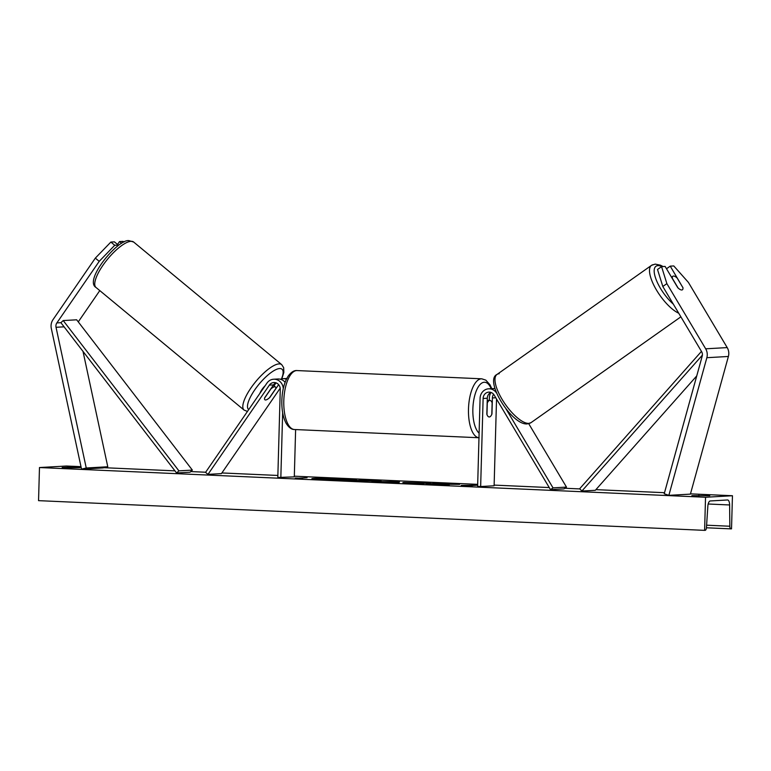 <?xml version="1.0" encoding="UTF-8"?>
<svg xmlns="http://www.w3.org/2000/svg" width="771" height="771" viewBox="0 0 771 771"><rect width="100%" height="100%" fill="white"/><g stroke="black" fill="none" stroke-linecap="round" stroke-linejoin="round"><path stroke-width="1.16" d="M275.951 382.821A6.631 6.052 -93.2 0 0 273.532 384.902L264.655 397.807A8.288 2.573 129.6 0 0 264.877 399.764A8.288 2.573 129.6 0 0 265.629 399.966A8.288 2.573 129.6 0 0 269.773 397.518L278.62 384.652M283.275 388.555A9.946 9.088 -93.2 0 0 273.657 379.226A9.946 9.088 -93.2 0 0 266.93 383.129L205.549 472.372L207.977 474.377L221.431 473.616L280.201 388.189M276.047 382.859L274.013 385.808M285.097 382.291A9.946 9.088 -93.2 0 0 277.83 378.995L273.657 379.226M295.621 429.563L294.3 476.863L277.811 477.49L280.268 389.422A6.631 6.052 -93.2 0 0 273.84 382.532A6.631 6.052 -93.2 0 0 269.358 385.134L207.977 474.377M280.837 477.625L282.649 412.668M280.403 379.245A9.946 9.088 86.8 0 1 282.938 378.696A9.946 9.088 86.8 0 1 286.388 379.236M99.787 290.6L78.401 321.69A5.301 4.848 -93.2 0 0 78.276 321.883M117.645 246.026L118.3 245.072L114.416 241.863L110.87 242.065L114.744 245.274L118.3 245.072M114.744 245.274L99.208 261.35L56.861 322.914A5.301 4.848 -93.2 0 0 56.032 327.29L86.246 467.987L107.776 466.763L103.063 467.93L81.524 469.144L51.31 328.456A10.611 9.686 -93.2 0 1 51.059 325.699A10.611 9.686 -93.2 0 1 52.977 319.695L95.325 258.131L110.87 242.065M99.208 261.35L95.325 258.131M83.008 351.393L107.776 466.763M86.246 467.987L81.524 469.144M123.919 242.065L123.081 241.371L119.524 241.574L117.549 244.455M121.616 243.299L119.524 241.574M682.894 287.41A8.288 2.93 -125.2 0 1 682.412 289.79A8.288 2.93 -125.2 0 1 681.786 289.992A8.288 2.93 -125.2 0 1 677.776 287.699L665.113 266.429L661.566 266.631L657.509 269.484L662.819 286.494L701.62 351.672A5.301 4.848 86.8 0 1 702.208 356.115L664.226 493.768L668.862 495.348L690.402 494.124L728.383 356.472A10.611 9.686 86.8 0 0 728.797 353.744A10.611 9.686 86.8 0 0 727.207 347.596L688.407 282.408L673.777 265.937L670.23 266.14L682.798 287.477M662.819 286.494L666.867 283.632L705.677 348.81A10.611 9.686 86.8 0 1 707.258 354.968A10.611 9.686 86.8 0 1 706.853 357.696L668.862 495.348M666.51 268.761L670.23 266.14M666.867 283.632L661.566 266.631M528.723 423.684L566.483 487.108L553.019 487.87L505.901 408.717M553.019 487.87L550.494 489.662L494.24 395.166A6.631 6.052 86.8 0 0 488.795 392.121A6.631 6.052 86.8 0 0 483.118 398.472L480.651 486.54L477.625 486.405L480.082 398.337A9.946 9.088 86.8 0 1 488.612 388.815A9.946 9.088 86.8 0 1 496.505 392.959M488.612 388.815L492.775 388.584A9.946 9.088 86.8 0 1 494.982 388.748M493.575 394.241A6.631 6.052 -93.2 0 0 492.399 397.952L491.956 413.921A8.288 3.354 -87.4 0 1 489.18 416.966A8.288 3.354 -87.4 0 1 486.838 414.21L487.291 398.241A6.631 6.052 86.8 0 1 490.905 392.41M550.494 489.662L563.948 488.891L566.483 487.108M480.651 486.54L494.115 485.778L496.534 399.031M489.306 400.38L489.373 397.807A9.946 9.088 -93.2 0 1 491.002 392.449M487.156 403.069L487.282 403.079A8.288 3.354 92.6 0 1 489.922 400.409A8.288 3.354 92.6 0 1 492.129 402.809L491.811 414.297A8.288 3.354 92.6 0 1 489.18 416.966A8.288 3.354 92.6 0 1 486.964 414.567L487.282 403.079M265.118 385.76A8.288 2.573 129.6 0 0 259.962 393.268M270.881 388.941L264.588 398.087A8.288 2.573 129.6 0 0 264.877 399.764A8.288 2.573 129.6 0 0 265.629 399.966A8.288 2.573 129.6 0 0 269.436 397.807L275.729 388.671A8.288 2.573 129.6 0 0 275.44 386.994A8.288 2.573 129.6 0 0 274.688 386.791A8.288 2.573 129.6 0 0 270.881 388.941L270.794 388.873M323.338 478.955A22.359 0.838 1.6 0 0 313.701 479.09M343.326 478.82A22.359 0.838 1.6 0 0 311.898 478.704A22.359 0.838 1.6 0 0 325.169 479.841A22.359 0.838 1.6 0 0 356.597 479.957A22.359 0.838 1.6 0 0 343.326 478.82M705.532 497.256L732.45 495.734L731.525 528.839L730.956 528.867A2.988 1.205 -87.4 0 1 730.908 528.867A2.988 1.205 -87.4 0 1 729.829 526.236L729.626 504.966A5.638 2.284 92.6 0 0 727.583 499.974A5.638 2.284 92.6 0 0 727.496 499.974L710.264 500.957A5.638 2.284 92.6 0 0 707.845 506.2L706.448 527.557A2.988 1.205 -87.4 0 1 705.166 530.332L704.607 530.361L705.532 497.256L39.475 467.544L66.393 466.021L80.994 466.667M732.45 495.734L690.479 493.854M664.515 492.698L595.916 489.643M579.859 488.92L564.854 488.255M549.241 487.561L494.134 485.104M477.683 484.361L294.32 476.189M277.868 475.456L221.894 472.951M205.645 472.228L190.765 471.563M174.969 470.859L103.998 467.698M411.049 482.752L424.175 483.658L411.02 483.311C403.647 482.964 401.344 482.665 404.1 482.444L430.526 483.272L411.078 482.742L410.307 483.513M402.848 482.627L404.129 482.444M380.238 481.21L352.8 480.699L363.575 480.082L381.125 481.085M445.85 484.227L459.641 484.371L436.637 483.34L425.871 483.957L449.185 484.998L445.85 484.227L445.831 484.843M69.149 467.149L62.152 467.544L66.566 467.852L80.049 467.64L69.149 467.149L69.13 467.949M691.876 495.637L709.773 495.724L691.876 495.637M295.341 478.001L302.608 478.328L298.975 478.165L307.051 477.712L295.332 478.328M472.141 485.894L461.241 485.402L476.584 485.267L468.508 485.73L472.141 485.894M391.957 482.251L372.027 481.557L399.484 481.682L398.954 482.752L391.957 482.444M704.607 530.361L38.55 500.649L39.475 467.544M698.854 496.032L698.873 495.242M354.776 480.237A22.359 0.838 1.6 0 0 348.752 479.755M332.205 480.111L328.735 479.996M347.846 480.381L347.866 479.745L339.529 479.716L341.563 480.188L319.233 479.186L330.017 478.579L348.232 479.504M329.207 479.967L329.227 479.302M332.156 480.092L332.166 479.437M438.969 484.111L436.617 484.005L436.637 483.34M436.617 484.005L432.396 484.246M445.831 484.622L440.858 484.574M359.334 480.988L363.555 480.747L363.575 480.082M363.555 480.747L364.924 480.805M373.723 481.2L374.908 481.258M373.376 481.229L364.934 480.69L373.733 480.873L373.713 481.538M406.038 483.031L410.317 483.022M392.69 482.068L393.056 481.403M393.037 482.058L399.166 482.338M392.603 482.473L392.699 481.74L386.946 481.788L392.699 481.74M340.917 479.456L331.569 479.167L341.225 479.417M681.786 289.992A8.288 2.93 54.8 0 0 682.412 289.79A8.288 2.93 54.8 0 0 682.942 287.718L677.179 278.042A8.288 2.93 54.8 0 0 673.488 276.047A8.288 2.93 54.8 0 0 672.852 276.249A8.288 2.93 54.8 0 0 672.331 278.312L678.095 287.997A8.288 2.93 54.8 0 0 681.786 289.992M56.861 322.914L60.899 322.683L176.598 472.98L190.051 472.218L192.364 470.098L178.901 470.859L176.598 472.98M60.899 322.683L63.212 320.563L76.666 319.801L192.364 470.098M63.212 320.563L178.901 470.859M702.391 355.132L581.874 491.06L595.328 490.298L696.743 375.92M701.456 351.403L579.686 488.737L581.874 491.06M269.358 385.134L273.532 384.902M56.032 327.29L64.099 326.837M705.677 348.81L727.207 347.596M706.853 357.696L728.383 356.472M483.118 398.472L487.291 398.241M492.399 397.952L495.782 397.759M294.474 429.514C291.621 429.592 288.874 427.597 286.243 423.51C283.092 417.651 281.627 409.999 281.839 400.554C282.186 390.271 284.374 382.021 288.383 375.805C291.361 371.979 294.271 370.234 297.105 370.572A29.5 11.95 92.6 0 0 283.805 400.718A29.5 11.95 92.6 0 0 294.474 429.514L479.148 437.755M478.984 437.745A29.5 11.95 -87.4 0 1 468.489 408.958A29.5 11.95 -87.4 0 1 481.779 378.812L297.105 370.572M491.194 388.671A26.185 10.601 92.6 0 0 479.861 384.739A26.185 10.601 92.6 0 0 472.864 409.015A26.185 10.601 92.6 0 0 479.119 433.157M130.964 241.313A29.5 9.156 129.6 0 0 105.222 262.15A29.5 9.156 129.6 0 0 96.018 287.477L96.018 287.477C83.576 280.374 118.079 238.682 128.959 240.639L133.653 242.036A29.5 9.156 129.6 0 0 130.964 241.313M96.018 287.477L244.06 410.066A29.5 9.156 -50.4 0 1 253.274 384.748A29.5 9.156 -50.4 0 1 279.006 363.902A29.5 9.156 -50.4 0 1 281.694 364.625L133.653 242.036M281.473 378.918A26.185 8.124 129.6 0 0 279.622 368.548A26.185 8.124 129.6 0 0 256.647 387.225A26.185 8.124 129.6 0 0 248.715 409.613M730.86 528.867L706.438 527.778L730.908 528.867M729.626 504.966L708.173 504.003M729.829 526.236L706.602 525.196M347.817 480.381L347.837 479.745M373.935 481.21L373.954 480.545M673.314 304.131A26.185 9.252 -125.2 0 1 656.333 280.104A26.185 9.252 -125.2 0 1 657.933 265.629A26.185 9.252 -125.2 0 1 662.029 266.602M680.88 316.833L531.017 422.653A29.5 10.418 -125.2 0 1 528.781 423.375A29.5 10.418 -125.2 0 1 503.694 401.913A29.5 10.418 -125.2 0 1 496.987 374.455L496.987 374.455A29.5 10.418 -125.2 0 1 499.223 373.723M653.741 264.626A29.5 10.418 54.8 0 0 651.505 265.359L651.505 265.359A29.5 10.418 54.8 0 0 655.764 288.817A29.5 10.418 54.8 0 0 678.721 313.209M282.938 378.696L287.111 378.465M491.773 388.632L490.009 384.816L485.836 380.151L481.779 378.812M487.233 400.294L489.922 400.409M244.06 410.066L247.452 411.444M273.31 385.23L275.44 386.994M281.82 378.84L283.853 372.403L283.661 367.642L281.694 364.625M348.743 480.285L348.762 479.629M663.089 266.544L660.477 265.195L655.205 264.106L651.505 265.359L496.987 374.455C483.88 380.305 511.857 425.65 527.306 423.896L531.017 422.653M672.852 276.249L671.522 277.194"/></g></svg>
